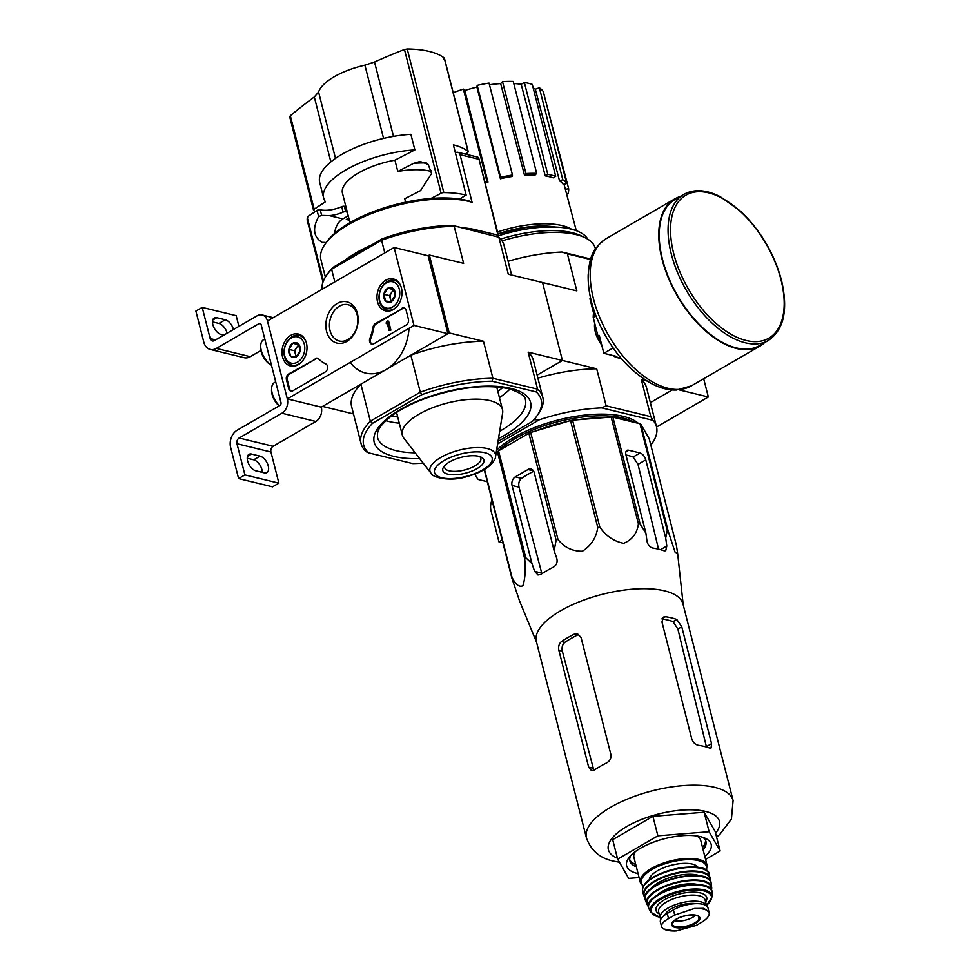 <?xml version="1.0" encoding="UTF-8"?>
<svg xmlns="http://www.w3.org/2000/svg" width="980" height="980" viewBox="0 0 980 980"><rect width="100%" height="100%" fill="white"/><g stroke="black" fill="none" stroke-linecap="round" stroke-linejoin="round"><path stroke-width="1.47" d="M394.119 247.511L413.977 325.421L287.324 398.885L267.466 320.974L394.119 247.511L428.089 255.768L447.946 333.678L413.977 325.421M282.559 356.941A16.44 12.238 103.7 0 1 285.793 339.999A16.44 12.238 103.7 0 1 298.606 334.094A16.44 12.238 103.7 0 1 306.385 352.91A16.44 12.238 103.7 0 1 290.839 366.042A16.44 12.238 103.7 0 1 282.559 356.941M377.545 301.84A16.44 12.238 103.7 0 1 380.779 284.898A16.44 12.238 103.7 0 1 393.605 278.994A16.44 12.238 103.7 0 1 401.384 297.81A16.44 12.238 103.7 0 1 385.838 310.942A16.44 12.238 103.7 0 1 377.545 301.84M326.585 331.399A21.217 15.79 103.7 0 1 345.511 301.583A21.217 15.79 103.7 0 1 353.878 334.413A21.217 15.79 103.7 0 1 326.585 331.399M401.971 308.247A4.361 3.246 103.7 0 1 403.993 307.904A4.361 3.246 103.7 0 1 406.124 310.305L408.415 319.26A4.361 3.246 103.7 0 1 406.235 324.993L373.797 343.809A4.361 3.246 103.7 0 1 371.775 344.151A4.361 3.246 103.7 0 1 369.889 338.394A43.61 32.463 103.7 0 0 373.037 327.222A4.361 3.246 103.7 0 1 375.267 323.731L402.817 308.443A4.361 3.246 103.7 0 1 404.409 308.039M315.315 358.509A4.361 3.246 103.7 0 1 317.336 358.166A4.361 3.246 103.7 0 1 318.524 358.839A43.61 32.463 103.7 0 0 325.826 363.96A4.361 3.246 103.7 0 1 327.639 367.794A4.361 3.246 103.7 0 1 325.323 371.922L292.885 390.751A4.361 3.246 103.7 0 1 290.864 391.094A4.361 3.246 103.7 0 1 288.733 388.693L286.442 379.726A4.361 3.246 103.7 0 1 288.61 373.993L316.16 358.717A4.361 3.246 103.7 0 1 317.753 358.312M447.946 333.678L321.293 407.141L287.324 398.885L267.466 320.974A10.903 8.11 -76.3 0 0 262.125 314.972A10.903 8.11 -76.3 0 0 257.066 315.829L214.326 340.624A4.361 3.246 -76.3 0 1 212.305 340.966A4.361 3.246 -76.3 0 1 210.161 338.566L202.223 307.401L236.192 315.658L238.912 326.365M330.076 330.726A18.681 13.904 103.7 0 1 333.641 311.628A18.681 13.904 103.7 0 1 348.047 304.719A18.681 13.904 103.7 0 1 357.149 326.144A18.681 13.904 103.7 0 1 339.227 341.016A18.681 13.904 103.7 0 1 330.076 330.726M372.204 344.213A4.361 3.246 103.7 0 1 370.734 338.602L369.889 338.394M402.817 308.443L376.124 323.939A4.361 3.246 103.7 0 0 373.882 327.43A43.61 32.463 103.7 0 1 370.734 338.602M389.097 330.468L390.898 330.125L388.619 321.158L386.818 321.501L386.108 323.033L387.198 323.02L389.097 330.468L390.052 329.917L387.762 320.95M387.37 323.67L386.267 323.608M390.898 330.125L390.052 329.917M291.293 391.155A4.361 3.246 103.7 0 1 289.578 388.889L287.287 379.934A4.361 3.246 103.7 0 1 289.468 374.201L316.16 358.717M383.878 294.294L387.762 288.169L393.372 288.782L395.099 295.531L391.204 301.656L385.593 301.044L383.878 294.294A7.558 5.623 103.7 0 1 387.762 288.169A7.558 5.623 103.7 0 1 393.372 288.782A7.558 5.623 103.7 0 1 395.099 295.531A7.558 5.623 103.7 0 1 391.204 301.656A7.558 5.623 103.7 0 1 385.593 301.044A7.558 5.623 103.7 0 1 383.878 294.294L389.538 295.666L391.069 301.656M379.677 300.603A13.524 10.057 103.7 0 1 391.731 281.615A13.524 10.057 103.7 0 1 397.059 302.526A13.524 10.057 103.7 0 1 379.677 300.603M396.202 307.291A15.264 11.356 103.7 0 1 387.014 310.023A15.264 11.356 103.7 0 1 379.542 301.62A15.264 11.356 103.7 0 1 382.457 286.013A15.264 11.356 103.7 0 1 394.23 280.354A15.264 11.356 103.7 0 1 401.139 287.005M391.547 301.35A6.542 4.863 103.7 0 1 390.395 299.047A6.542 4.863 103.7 0 1 391.486 292.604L389.538 295.666M393.813 289.59L391.486 292.604A6.542 4.863 103.7 0 1 394.119 290.215M393.433 289.541L387.762 288.169M391.253 302.416L385.593 301.044M288.892 349.395L292.775 343.27L298.386 343.882L300.113 350.632L296.217 356.757L290.607 356.144L288.892 349.395A7.558 5.623 103.7 0 1 292.775 343.27A7.558 5.623 103.7 0 1 298.386 343.882A7.558 5.623 103.7 0 1 300.113 350.632A7.558 5.623 103.7 0 1 296.217 356.757A7.558 5.623 103.7 0 1 290.607 356.144A7.558 5.623 103.7 0 1 288.892 349.395L294.551 350.767L296.07 356.757M284.678 355.703A13.524 10.057 103.7 0 1 296.744 336.704A13.524 10.057 103.7 0 1 302.073 357.627A13.524 10.057 103.7 0 1 284.678 355.703M301.215 362.392A15.264 11.356 103.7 0 1 292.028 365.124A15.264 11.356 103.7 0 1 284.543 356.72A15.264 11.356 103.7 0 1 287.471 341.113A15.264 11.356 103.7 0 1 299.231 335.454A15.264 11.356 103.7 0 1 306.152 342.106M296.56 356.451A6.542 4.863 103.7 0 1 295.409 354.148A6.542 4.863 103.7 0 1 296.499 347.704L294.551 350.767M298.814 344.691L296.499 347.704A6.542 4.863 103.7 0 1 299.133 345.315M298.435 344.642L292.775 343.27M296.266 357.516L290.607 356.144M212.489 321.869L218.957 323.449L225.29 319.774L216.8 317.704A9.371 5.096 -120.1 0 0 214.228 317.973A9.371 5.096 -120.1 0 0 213.53 326.634A9.371 5.096 -120.1 0 0 221.064 334.462L223.808 335.123M225.29 319.774A9.371 5.096 -120.1 0 1 233.473 329.513M202.223 307.401L195.89 311.077L203.84 342.24A13.083 9.739 -76.3 0 0 210.247 349.444A13.083 9.739 -76.3 0 0 216.311 348.415L259.063 323.621L260.888 324.062M218.957 323.449A9.371 5.096 -120.1 0 1 227.152 333.188M210.247 349.444L244.204 357.7A13.083 9.739 -76.3 0 0 250.28 356.671L260.913 350.497M238.593 478.583L244.914 474.908L278.884 483.165L272.55 486.84L238.593 478.583L230.643 447.419A13.083 9.739 -76.3 0 1 237.16 430.22L279.913 405.426A2.181 1.617 -76.3 0 0 280.99 402.56L261.133 324.649A2.181 1.617 -76.3 0 0 259.063 323.621M247.242 458.211L253.71 459.791A9.371 5.096 -120.1 0 1 262.297 472.372M255.817 470.804L264.306 472.862A9.371 5.096 -120.1 0 0 266.879 472.605A9.371 5.096 -120.1 0 0 267.577 463.932A9.371 5.096 -120.1 0 0 260.043 456.117L251.554 454.046A9.371 5.096 -120.1 0 0 248.981 454.316A9.371 5.096 -120.1 0 0 248.283 462.977A9.371 5.096 -120.1 0 0 255.817 470.804M278.884 483.165L270.946 452.001A4.361 3.246 -76.3 0 1 273.114 446.268L315.854 421.474A10.903 8.11 -76.3 0 0 321.293 407.141L287.324 398.885A10.903 8.11 -76.3 0 1 281.897 413.217L315.854 421.474M244.914 474.908L236.976 443.744L270.946 452.001M281.897 413.217L239.145 438.011A4.361 3.246 -76.3 0 0 236.976 443.744M275.711 381.833L274.449 382.568A15.264 8.306 59.9 0 0 271.619 388.411L271.558 389.991A13.524 7.35 59.9 0 0 279.116 405.892M271.619 388.411A15.264 8.306 59.9 0 0 279.435 405.708M264.796 338.982L263.534 339.717A15.264 8.306 59.9 0 0 260.704 345.56L260.631 347.141A13.524 7.35 59.9 0 0 270.97 364.952L271.472 365.221M260.704 345.56A15.264 8.306 59.9 0 0 271.46 365.16M679.018 389.856L708.332 396.986L703.677 378.733M656.551 427.011L708.332 396.986M650.352 402.658L672.243 389.954L650.352 402.658M491.997 500.131A13.083 9.739 -76.3 0 0 491.029 510.727L498.967 541.891L502.875 542.834M498.967 541.891L502.164 540.029M330.86 161.884L314.31 96.947A740.476 510.029 -80.7 0 0 290.325 115.713L289.884 117.073M314.31 96.947L318.586 92.034A49.502 19.196 165.7 0 1 364.903 65.17L374.532 62.022A740.476 587.204 -71.1 0 1 404.458 49.502L407.227 49A85.701 33.234 165.7 0 1 429.277 51.438A85.701 33.234 165.7 0 1 444.246 58.004L443.72 59.057M431.004 198.45L441.098 193.256A2.622 1.017 -14.3 0 1 443.83 192.595A85.701 33.234 -14.3 0 1 466.162 195.106L453.36 144.856A85.701 33.234 -14.3 0 1 468.036 151.337A2.622 1.017 -14.3 0 1 468.22 151.594A2.622 1.017 -14.3 0 1 467.546 152.549L465.218 154.081M323.657 197.997L319.688 182.415A69.347 26.889 165.7 0 1 410.89 134.321L414.871 149.903A69.347 26.889 165.7 0 0 323.657 197.997A69.347 26.889 165.7 0 0 325.458 201.77L314.163 209.193L290.325 115.713M405.61 202.174L404.74 198.744L420.567 190.598L431.568 173.558L428.211 164.444L420.114 161.48L413.609 163.329L397.794 171.476L394.916 160.181L414.871 149.903M315.303 211.57A85.701 33.234 -14.3 0 1 313.674 210.406A2.622 1.017 -14.3 0 1 313.502 210.149A2.622 1.017 -14.3 0 1 314.163 209.193M322.984 282.118L307.132 219.961L307.279 217.585L308.7 215.906L317.055 210.418A2.181 0.845 165.7 0 1 320.203 209.757A17.885 6.934 165.7 0 0 341.702 206.694L343.098 212.146A17.885 6.934 -14.3 0 1 329.402 215.625L342.841 218.895A15.264 11.356 -76.3 0 0 334.744 233.277M317.055 210.418L318.623 216.58C312.277 228.438 313.429 237.025 322.089 242.342L325.213 242.428L325.495 243.555M318.623 216.58L321.648 215.392L329.402 215.625M342.841 218.895L348.219 215.772M343.098 212.146A2.181 0.845 -14.3 0 1 345.695 211.766L347.3 212.158M341.702 206.694A2.181 0.845 165.7 0 1 344.311 206.315L345.903 206.707M472.066 202.297L469.984 201.268A85.052 32.977 165.7 0 0 391.265 205.714A85.052 32.977 165.7 0 0 326.769 241.803L325.262 243.885A87.232 33.822 165.7 0 1 391.351 206.903A87.232 33.822 165.7 0 1 472.066 202.297L460.061 154.705A4.361 3.246 -76.3 0 0 457.93 152.304A4.361 3.246 -76.3 0 0 455.896 152.647L455.418 152.929M479.428 230.668L497.95 235.163A2.181 0.845 -14.3 0 1 498.477 235.543A2.181 0.845 -14.3 0 1 497.926 236.339L497.534 236.596M477.738 157.119L478.693 157.915L497.95 235.163M343.441 261.317L371.579 244.988A87.232 33.822 165.7 0 0 343.441 261.317L332.832 267.466A91.593 35.525 165.7 0 0 328.496 272.612L326.989 274.706A93.774 36.37 165.7 0 0 321.942 289.382M332.832 267.466L331.608 269.255L381.575 240.272L382.188 238.838L371.579 244.988M479.306 230.729A87.232 33.822 165.7 0 0 461.862 227.703L452.38 225.4A91.593 35.525 165.7 0 0 382.188 238.838M452.38 225.4L498.857 237.221L508.289 274.229L542.565 282.559L562.422 360.469L537.138 375.132L562.422 360.469L528.147 352.139A93.774 36.37 -14.3 0 1 533.353 360.273L542.785 397.28A93.774 36.37 165.7 0 0 537.579 389.146L528.147 352.139M498.036 441.368L532.287 421.498A91.593 35.525 165.7 0 0 536.624 416.353A91.593 35.525 165.7 0 0 536.219 391.939L537.579 389.146L492.916 378.28L483.483 341.273L449.208 332.943L429.35 255.033L463.626 263.363L454.193 226.356A93.774 36.37 165.7 0 0 381.575 240.272L384.797 252.914M449.208 332.943L410.865 355.189L420.298 392.196A93.774 36.37 165.7 0 1 492.916 378.28L492.107 381.22A91.593 35.525 165.7 0 0 421.902 394.658L420.298 392.196L370.33 421.18L372.547 423.287A91.593 35.525 165.7 0 0 368.615 452.846L412.739 463.577A91.593 35.525 165.7 0 0 423.189 463.124M492.107 381.22L536.219 391.939M372.547 423.287L421.902 394.658M350.326 362.343A43.61 32.463 -76.3 0 0 385.887 369.68A43.61 32.463 -76.3 0 0 409.027 328.288M326.989 274.706A93.774 36.37 165.7 0 1 331.608 269.255L334.829 281.897M353.498 413.928L322.555 406.406L360.897 384.172L370.33 421.18A93.774 36.37 165.7 0 0 361.057 443.609A93.774 36.37 165.7 0 0 366.263 451.755L368.615 452.846M428.089 255.768L429.35 255.033M536.624 416.353L538.13 414.258A93.774 36.37 165.7 0 0 542.785 397.28M410.865 355.189A93.774 36.37 -14.3 0 1 483.483 341.273M361.057 443.609L351.624 406.602A93.774 36.37 -14.3 0 1 360.897 384.172M511.621 275.037L504.063 245.355A93.774 36.37 165.7 0 0 498.857 237.221L461.862 227.703M495.549 456.668L502.63 413.033A51.683 20.041 165.7 0 0 502.495 409.628A51.683 20.041 165.7 0 0 489.939 400.624A51.683 20.041 165.7 0 0 432.18 407.888A51.683 20.041 165.7 0 0 402.339 435.157A51.683 20.041 165.7 0 0 403.858 438.207L430.955 473.132C431.739 477.248 449.661 482.074 466.37 476.733C476.782 474.002 484.867 470.045 490.625 464.875C494.116 460.98 495.758 458.236 495.549 456.668A33.798 13.107 165.7 0 0 487.256 448.546A33.798 13.107 165.7 0 0 447.002 454.316A33.798 13.107 165.7 0 0 430.955 473.132M478.742 456.313A21.217 8.232 165.7 0 0 443.842 466.639A21.217 8.232 165.7 0 0 465.377 473.218A21.217 8.232 165.7 0 0 481.131 457.133A21.217 8.232 165.7 0 0 478.742 456.313M444.92 465.377A18.681 7.24 165.7 0 0 444.663 467.595A18.681 7.24 165.7 0 0 464.557 469.996A18.681 7.24 165.7 0 0 480.862 458.371A18.681 7.24 165.7 0 0 479.588 456.545M325.262 243.885A87.232 33.822 165.7 0 0 320.926 259.675L325.372 277.132M394.916 160.181A49.943 19.367 165.7 0 0 342.461 193.207L349.97 222.656M431.323 170.594L430.269 171.206A49.943 19.367 165.7 0 0 397.794 171.476M466.162 195.106L459.449 199.001M348.782 218.013L346.271 219.471A64.986 25.198 -14.3 0 0 349.333 220.132M586.432 837.9A75.668 29.351 165.7 0 1 652.509 790.774A75.668 29.351 165.7 0 1 733.089 800.525L683.011 604.048A75.668 29.351 165.7 0 0 669.561 592.337A75.668 29.351 165.7 0 0 583.7 600.115A75.668 29.351 165.7 0 0 536.354 641.435L586.432 837.9C591.062 850.714 600.177 858.456 613.799 861.163L619.446 862.278M612.892 417.162L640.148 524.08L645.894 533.181L646.996 541.23C647.866 545.003 649.801 547.281 652.803 548.065A81.438 31.581 -14.3 0 1 664.122 550.809L665.714 550.748L666.804 546.044L665.702 537.995L667.245 530.658A84.611 32.818 165.7 0 1 668.176 531.209L675.085 552.169L677.645 553.48L676.482 545.713L649.226 438.795L640.92 424.291A84.611 32.818 165.7 0 0 640.001 423.74L612.892 417.162A84.611 32.818 165.7 0 0 611.177 417.064L572.553 420.151A84.611 32.818 165.7 0 0 570.507 420.543L530.695 432.486A84.611 32.818 165.7 0 0 528.869 433.246L498.551 450.837A84.611 32.818 165.7 0 0 497.424 451.78L496.002 453.863M640.148 524.08A84.611 32.818 165.7 0 0 638.433 523.982C637.037 533.451 632.1 539.907 623.611 543.337C613.725 541.279 605.787 535.852 599.809 527.068A84.611 32.818 165.7 0 0 597.763 527.461C596.257 537.787 591.112 545.725 582.341 551.25C572.185 551.287 564.051 547.342 557.951 539.392A84.611 32.818 165.7 0 0 556.126 540.164L554.141 550.76L534.223 472.63A6.542 4.863 -76.3 0 0 531.025 469.016A6.542 4.863 -76.3 0 0 527.987 469.53L515.321 476.88A6.542 4.863 -76.3 0 0 512.062 485.48L531.981 563.61L534.639 571.365L537.995 575.003L540.813 574.427A81.438 31.581 -14.3 0 1 553.48 567.089C556.579 565.142 557.681 562.275 556.812 558.502L554.141 550.76M498.551 450.837L525.807 557.755L531.981 563.61M525.807 557.755A84.611 32.818 165.7 0 0 524.68 558.698C525.795 569.662 525.182 578.69 522.855 585.795C519.118 587.4 515.492 584.533 511.977 577.22A84.611 32.818 165.7 0 0 511.866 578.09L519.51 600.875L536.55 642.219M665.702 537.995L645.783 459.865A6.542 3.553 59.9 0 0 640.05 452.993L628.731 450.237A6.542 3.553 59.9 0 0 626.931 450.42A6.542 3.553 59.9 0 0 625.975 455.051L645.894 533.181M640.05 452.993L633.129 457.011A72.986 28.298 165.7 0 0 625.963 454.99M633.129 457.011L638.005 464.385L658.548 549.18M485.958 468.514L484.72 470.302A84.611 32.818 165.7 0 0 484.61 471.172L511.866 578.09M497.424 451.78L524.68 558.698M528.869 433.246L556.126 540.164M530.695 432.486L557.951 539.392M484.72 470.302L511.977 577.22M640.92 424.291L668.176 531.209M640.001 423.74L667.245 530.658M611.177 417.064L638.433 523.982M572.553 420.151L599.809 527.068M570.507 420.543L597.763 527.461M534.639 571.365L541.72 573.08L519.02 487.17C518.261 483.41 519.094 480.482 521.507 478.387L515.321 476.88M533.72 471.27A72.986 28.298 165.7 0 0 521.507 478.387M638.335 423.336A79.601 30.87 165.7 0 0 632.394 419.501A79.601 30.87 165.7 0 0 563.255 418.742A79.601 30.87 165.7 0 0 496.578 450.335M637.539 423.152A78.51 30.441 165.7 0 0 631.806 419.22M590.585 259.516L567.408 253.881L576.84 290.889L542.565 282.559L562.422 360.469L596.698 368.799L606.13 405.806L650.793 416.659L641.361 379.652A93.774 36.37 -14.3 0 1 646.567 387.798L656.49 426.753A93.774 36.37 -14.3 0 1 650.83 445.067M533.929 419.71L539.11 419.869L497.607 443.94M487.293 481.695L478.252 479.502A93.774 36.37 -14.3 0 1 475.031 473.977M650.793 416.659L652.999 420.334A93.774 36.37 -14.3 0 1 656.49 426.753M652.999 420.334L601.745 407.876L606.13 405.806M539.11 419.869A93.774 36.37 -14.3 0 1 601.745 407.876M601.696 344.948A21.217 11.54 -120.1 0 1 595.326 331.926A21.217 11.54 -120.1 0 1 594.529 325.041A21.217 11.54 -120.1 0 1 594.701 323.204M646.935 381.012L641.361 379.652M508.118 261.28A93.774 36.37 -14.3 0 1 562.03 252.044L590.744 259.026M567.408 253.881L562.03 252.044M537.91 378.145A93.774 36.37 -14.3 0 1 596.698 368.799M595.423 248.957L595.252 248.295A78.51 30.441 165.7 0 0 585.023 237.675A78.51 30.441 165.7 0 0 502.066 240.884M587.804 239.194A73.929 28.665 165.7 0 0 498.44 235.825M585.023 237.675L580.748 235.629A74.492 28.886 165.7 0 0 500.694 239.083M453.201 92.72A67.608 26.215 -14.3 0 1 463.393 89.119L464.802 90.466L487.954 182.133A64.092 24.855 -14.3 0 0 485.1 183.064M500.413 178.74L500.609 177.294A67.608 26.215 -14.3 0 1 512.479 175.028L512.283 176.461A64.092 24.855 -14.3 0 0 500.413 178.74L476.929 87.159A63.235 24.524 165.7 0 0 464.802 90.466M476.929 87.159L477.174 85.37A67.608 26.215 -14.3 0 1 489.045 83.092L512.479 175.028M524.471 175.138L525.954 173.558A67.608 26.215 -14.3 0 1 536.673 173.362L535.178 174.954A64.092 24.855 -14.3 0 0 524.471 175.138L500.67 83.594A63.235 24.524 165.7 0 0 489.473 84.782M500.67 83.594L502.52 81.622A67.608 26.215 -14.3 0 1 513.238 81.438L536.673 173.362M545.235 175.886L547.783 174.403A67.608 26.215 -14.3 0 1 555.709 176.327L553.161 177.821A64.092 24.855 -14.3 0 0 545.235 175.886L521.176 84.317A63.235 24.524 165.7 0 0 513.765 83.508M521.176 84.317L524.361 82.467A67.608 26.215 -14.3 0 1 532.275 84.403L555.709 176.327M559.543 180.871L562.79 179.72A67.608 26.215 -14.3 0 1 566.71 183.468L563.476 184.62A64.092 24.855 -14.3 0 0 559.543 180.871L535.325 89.217A63.235 24.524 165.7 0 0 533.193 87.967M535.325 89.217L539.355 87.784A67.608 26.215 -14.3 0 1 543.275 91.532L566.71 183.468M544.635 96.861L568.657 188.687A67.608 26.215 -14.3 0 1 567.996 193.685L566.587 193.954M571.573 229.234A64.545 25.027 165.7 0 0 497.571 231.966M547.783 174.403L524.361 82.467M525.954 173.558L502.52 81.622M500.609 177.294L477.174 85.37M467.864 154.718L467.35 152.672M484.757 181.717A67.608 26.215 -14.3 0 1 486.827 181.055L463.393 89.119M486.827 181.055L487.954 182.133M565.362 189.311L568.657 188.687M562.79 179.72L539.355 87.784M599.111 418.031A73.5 28.506 165.7 0 0 576.865 419.808M567.138 421.559A73.5 28.506 165.7 0 0 536.183 430.833M634.085 422.307A78.51 30.441 165.7 0 0 566.269 419.746A78.51 30.441 165.7 0 0 498.085 451.229M497.154 452.184A78.51 30.441 165.7 0 0 496.088 453.348M704.841 856.594A43.61 16.917 165.7 0 0 705.478 838.378A43.61 16.917 165.7 0 0 664.722 838.66A43.61 16.917 165.7 0 0 628.793 857.929A43.61 16.917 165.7 0 0 637.233 873.413A43.61 16.917 165.7 0 0 638.066 873.609M639.07 877.553L628.682 878.374L617.657 859.142L657.874 835.817L709.116 831.726L720.141 850.959L705.563 859.411M617.657 859.142L612.684 839.664L652.913 816.34L704.155 812.249L715.167 831.481L720.141 850.959M709.116 831.726L704.155 812.249M657.874 835.817L652.913 816.34M581.042 637.478L610.834 754.343C611.349 758.055 610.038 760.86 606.89 762.771A75.668 29.351 -14.3 0 0 594.223 770.121L591.54 770.721L588.674 767.205L558.882 650.34C558.171 646.58 559.029 643.664 561.454 641.569A75.668 29.351 165.7 0 1 574.121 634.219L577.502 633.803L581.042 637.478M588.674 767.205L593.304 768.332L562.349 651.173C561.589 647.413 562.422 644.485 564.811 642.39L561.454 641.569M574.121 634.219L577.477 635.04A70.535 27.354 165.7 0 0 564.811 642.39M711.554 743.661L681.774 626.796L676.8 619.483A75.668 29.351 165.7 0 0 665.481 616.726L663.386 617.094L661.953 621.982L691.745 738.846C693.019 742.399 695.188 744.555 698.238 745.278A75.668 29.351 -14.3 0 1 709.569 748.034L711.051 748.022L711.554 743.661L706.372 746.662L677.891 629.05L673.039 621.663A70.535 27.354 165.7 0 0 661.966 618.944M702.513 847.431A39.249 15.227 165.7 0 0 705.539 840.35M629.687 859.681A39.249 15.227 165.7 0 0 635.738 864.458M703.089 849.709A39.249 15.227 165.7 0 0 705.943 841.452A39.249 15.227 165.7 0 0 702.868 837.337M630.593 855.761A39.249 15.227 165.7 0 0 629.87 860.844A39.249 15.227 165.7 0 0 636.314 866.736M590.634 298.373L589.936 298.778L594.505 316.699L593.231 317.434L597.996 336.128L599.27 335.393L603.839 353.315L616.849 356.487L615.587 357.222L621.357 358.619M613.088 347.949L603.839 353.315M597.996 336.128A32.279 17.542 59.9 0 0 600.765 341.273M613.296 355.618A32.279 17.542 59.9 0 0 615.587 357.222M593.574 313.049A32.279 17.542 59.9 0 0 593.231 317.434M683.746 194.407L674.877 199.553A84.39 45.889 59.9 0 0 677.535 295.568A84.39 45.889 59.9 0 0 759.573 345.548L768.442 340.403C784.012 329.721 788.337 309.594 781.415 280.011C774.041 253.134 760.407 230.178 740.513 211.141L720.288 196.686C706.176 189.581 693.987 188.821 683.746 194.407A84.39 45.889 59.9 0 0 686.404 290.435A84.39 45.889 59.9 0 0 768.442 340.403M679.838 196.674A85.052 46.244 59.9 0 0 674.558 198.989A85.052 46.244 59.9 0 0 677.229 295.752A85.052 46.244 59.9 0 0 759.904 346.112A85.052 46.244 59.9 0 0 764.523 342.682M671.655 930.902L676.433 930.902L696.29 925.377L702.464 921.788C707.866 918.248 710.035 914.989 708.957 912.037L703.824 908.325L694.318 908.485L674.73 915.051L668.556 918.628C663.019 921.715 660.765 924.618 661.782 927.35L663.301 928.893M674.73 915.051L673.407 909.881A21.376 8.293 165.7 0 1 694.832 903.695A21.376 8.293 165.7 0 1 707.989 907.97L708.957 912.037A25.088 9.727 165.7 0 0 694.318 908.485M673.407 909.881L667.233 913.458A21.376 8.293 165.7 0 0 660.398 922.107L661.782 927.35A25.088 9.727 165.7 0 0 676.433 930.902M665.04 914.867A19.012 7.375 -14.3 0 1 677.058 906.169A19.012 7.375 -14.3 0 1 695.886 903.658M660.153 917.844L658.609 911.817A23.985 9.298 165.7 0 1 679.557 896.872A23.985 9.298 165.7 0 1 705.098 899.959L706.629 905.973A23.985 9.298 165.7 0 0 681.063 902.923A23.985 9.298 165.7 0 0 660.153 917.844A23.985 9.298 165.7 0 0 660.839 919.24M635.322 851.608A34.459 13.365 165.7 0 0 633.938 857.39L640.32 882.453A34.459 13.365 165.7 0 1 670.406 860.991A34.459 13.365 165.7 0 1 707.095 865.438L700.712 840.362A34.459 13.365 165.7 0 0 696.719 835.965M697.968 867.398A25.296 9.812 165.7 0 0 671.484 865.217A25.296 9.812 165.7 0 0 649.287 879.82M674.363 920.649A13.083 5.072 165.7 0 0 674.742 920.747A13.083 5.072 165.7 0 0 695.494 915.259M373.882 327.43L373.037 327.222M376.124 323.939L375.267 323.731M289.468 374.201L288.61 373.993M287.287 379.934L286.442 379.726M289.578 388.889L288.733 388.693M210.161 338.566L215.6 339.889M216.311 348.415L250.28 356.671M239.145 438.011L273.114 446.268M247.475 456.411L251.554 454.046M253.71 459.791L260.043 456.117M212.721 320.068L216.8 317.704M468.036 151.337L444.246 58.004M443.83 192.595L407.227 49M441.098 193.256L404.458 49.502M393.482 136.392L374.532 62.022M383.572 138.413L364.903 65.17M335.503 158.393L318.586 92.034M344.311 206.315L345.695 211.766M478.583 159.201L460.061 154.705M498.489 438.538A80.691 31.287 165.7 0 0 510.997 388.411A80.691 31.287 165.7 0 0 389.183 416.88A80.691 31.287 165.7 0 0 419.697 458.628M391.584 415.888A71.969 27.906 165.7 0 0 397.696 416.966M497.865 391.437A71.969 27.906 165.7 0 0 502.716 387.566M385.851 420.69A76.33 29.596 165.7 0 0 399.276 423.152M499.445 397.623A76.33 29.596 165.7 0 0 510.053 389.036M499.665 431.274A76.33 29.596 165.7 0 0 525.39 399.644C525.684 396.263 520.209 392.625 508.975 388.754C486.08 384.099 458.579 387.186 426.459 398.015C411.857 403.344 399.999 409.469 390.885 416.414C378.133 427.109 378.697 430.073 377.582 432.719L377.471 437.35A76.33 29.596 165.7 0 0 415.189 452.809M484.941 452.723A29.743 11.54 165.7 0 0 435.83 467.448A29.743 11.54 165.7 0 0 469.261 475.57A29.743 11.54 165.7 0 0 484.941 452.723M320.203 209.757L321.648 215.392M307.279 217.585L323.437 280.942M426.374 162.999A64.986 25.198 165.7 0 0 413.609 163.329M628.731 450.237L625.889 451.89M645.783 459.865L638.005 464.385M666.804 546.044L660.532 549.682M519.02 487.17L512.062 485.48M533.488 470.866L527.987 469.53M555.317 227.054A59.535 23.091 165.7 0 0 498.06 233.889M715.596 833.159A57.355 22.246 165.7 0 0 658.438 814.025A57.355 22.246 165.7 0 0 617.412 858.186M562.349 651.173L558.882 650.34M665.481 616.726L662.039 618.711M676.8 619.483L673.039 621.663M681.774 626.796L677.891 629.05M780.986 279.716A82.651 44.933 59.9 0 0 684.248 196.221A82.651 44.933 59.9 0 0 716.833 324.086A82.651 44.933 59.9 0 0 780.986 279.716M674.558 198.989L606.008 238.753A85.052 46.244 59.9 0 0 608.678 335.515A85.052 46.244 59.9 0 0 691.353 385.875L759.904 346.112M668.556 918.628L667.233 913.458M706.102 870.167A33.577 13.022 165.7 0 0 670.688 862.106A33.577 13.022 165.7 0 0 643.468 886.128M704.473 869.554A33.577 13.022 165.7 0 0 672.586 869.505A33.577 13.022 165.7 0 0 644.595 884.817M642.623 891.457C639.891 871.649 707.756 857.647 709.398 874.442A34.447 13.365 165.7 0 0 672.697 869.958A34.447 13.365 165.7 0 0 642.623 891.457L643.676 895.144A34.349 13.316 165.7 0 0 645.011 897.398M710.133 880.8A34.349 13.316 165.7 0 0 710.231 878.178L710.231 878.178A34.349 13.316 165.7 0 0 673.603 873.523A34.349 13.316 165.7 0 0 643.676 895.144L645.011 897.447M709.949 880.542A33.908 13.157 165.7 0 0 673.738 874.05A33.908 13.157 165.7 0 0 645.048 897.08M700.284 876.071A27.918 10.829 165.7 0 0 674.314 876.304A27.918 10.829 165.7 0 0 651.406 888.542M707.009 878.337A33.553 13.009 165.7 0 0 674.767 878.08A33.553 13.009 165.7 0 0 646.58 893.736M645.306 900.008C636.963 883.507 710.549 864.752 711.125 883.225A33.994 13.181 165.7 0 0 674.828 878.35A33.994 13.181 165.7 0 0 645.306 900.008L646.861 904.001A33.492 12.985 165.7 0 0 648.454 906.169L646.861 904.001A33.492 12.985 165.7 0 1 675.882 882.441A33.492 12.985 165.7 0 1 711.676 887.476L711.345 890.183M711.321 890.146A33.492 12.985 165.7 0 0 711.676 887.476L711.125 883.225M711.174 889.926A33.063 12.826 165.7 0 0 676.004 882.943A33.063 12.826 165.7 0 0 648.466 905.9M699.218 884.916A25.737 9.984 165.7 0 0 656.576 895.781M689.246 884.989A24.855 9.641 165.7 0 0 665.371 891.077M708.577 887.721A32.23 12.495 165.7 0 0 677.082 887.145A32.23 12.495 165.7 0 0 649.691 902.727M648.968 908.717C639.083 892.67 713.073 873.805 712.08 892.633A32.659 12.667 165.7 0 0 677.155 887.451A32.659 12.667 165.7 0 0 648.968 908.717L650.769 912.282L660.03 917.39M712.08 892.633L712.203 896.627A31.838 12.348 165.7 0 0 678.148 891.359A31.838 12.348 165.7 0 0 650.769 912.282M706.482 905.385A30.993 12.017 165.7 0 0 700.136 890.257A30.993 12.017 165.7 0 0 659.418 900.167A30.993 12.017 165.7 0 0 658.866 916.986A30.993 12.017 165.7 0 0 659.993 917.231M705.6 901.943A26.166 10.143 165.7 0 0 678.846 894.103A26.166 10.143 165.7 0 0 659.111 913.789M675.269 927.472A14.504 5.623 165.7 0 0 692.517 924.998A14.504 5.623 165.7 0 0 699.438 916.937A14.504 5.623 165.7 0 0 679.079 917.721A14.504 5.623 165.7 0 0 675.269 927.472M675.686 926.627A13.745 5.329 165.7 0 0 691.317 924.593A13.745 5.329 165.7 0 0 698.912 917.219C697.797 917.182 700.933 914.904 689.577 915.1C682.766 915.969 677.523 917.966 673.873 921.09L672.305 924.005A13.745 5.329 165.7 0 0 675.686 926.627M387.014 310.023L390.297 310.819M394.23 280.354L397.513 281.15M292.028 365.124L295.311 365.92M299.231 335.454L302.526 336.25M262.125 314.972L273.187 317.667M468.22 151.594L444.418 58.237M313.502 210.149L289.7 116.804M477.848 157.143L457.93 152.304M396.545 412.433L402.339 435.157M496.701 386.904L502.495 409.628M478.693 157.915L498.477 235.543M683.207 604.832L677.645 553.48M564.063 184.411L576.301 230.692M554.264 227.017L527.889 227.042L498.073 233.963M733.089 800.525L731.423 819.023L719.896 834.311L716.601 837.079M606.008 238.753C590.193 250.17 589.593 260.913 588.184 274.841C587.829 288.108 590.609 302.257 596.526 317.3C609.389 347.974 627.715 370.073 651.529 383.609C660.042 388.068 668.299 390.212 676.323 390.04L691.353 385.875M707.095 865.438L706.421 870.375M640.32 882.453L643.284 886.471M709.398 874.442L710.169 880.836M712.203 896.627L706.519 905.532M674.412 931L663.301 928.881"/></g></svg>
